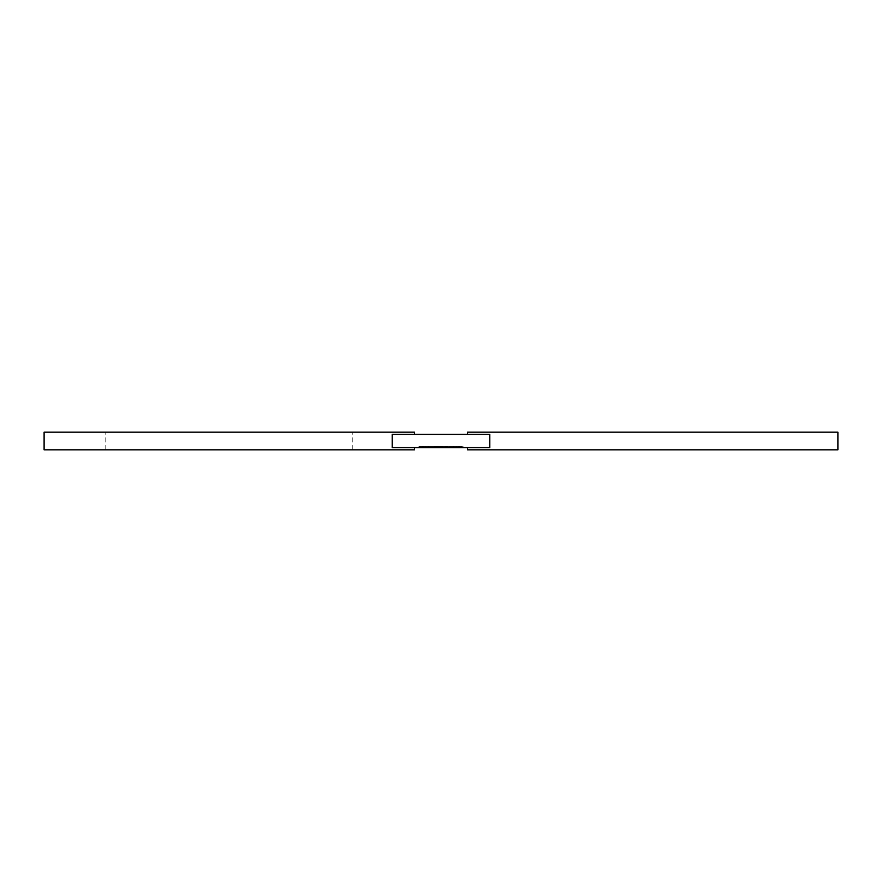 <?xml version="1.0" encoding="UTF-8"?>
<svg xmlns="http://www.w3.org/2000/svg" width="882" height="882" viewBox="0 0 882 882"><rect width="100%" height="100%" fill="white"/><g stroke="black" fill="none" stroke-linecap="round" stroke-linejoin="round"><path stroke-width="0.66" stroke-dasharray="4.41 3.31" d="M105.84 449.82L352.8 449.82L105.84 449.82L105.84 432.18L352.8 432.18L105.84 432.18M44.1 449.82L414.54 449.82M414.54 447.615L392.192 447.615L414.54 447.615M414.54 434.385L392.192 434.385L414.54 434.385M44.1 432.18L414.54 432.18M392.192 434.385L392.192 447.615L489.808 447.615L467.46 447.615L489.808 447.615L489.808 434.385L392.192 434.385M467.46 432.18L837.9 432.18M467.46 449.82L837.9 449.82M441 447.615L418.95 447.615L463.05 447.615L423.625 447.615L458.375 447.615L439.666 447.615L442.334 447.615L441 447.615L440.978 446.557L434.407 446.557L445.377 446.557L418.95 446.557L463.05 446.557L423.625 446.557L442.334 446.557L439.666 446.557L441 446.557L440.978 447.615L441 446.557M442.588 447.615L438.277 447.615L442.588 447.615L442.588 446.557L438.277 446.557L442.588 446.557M435.311 447.615L447.56 447.615L434.881 447.615L446.766 447.615L435.267 447.615L435.311 446.557L447.56 446.557L434.407 446.557L446.766 446.557L435.3 446.557L435.333 447.615M434.539 447.615L437.483 447.615L434.407 447.615L434.539 446.557L434.561 447.615M454.936 447.615L456.27 447.615L454.936 447.615M427.064 447.615L425.73 447.615L427.064 447.615M460.713 447.615L459.379 447.615L460.713 447.615M421.287 447.615L419.953 447.615L421.287 447.615M434.407 447.615L434.407 446.557M435.642 447.615L435.642 446.557L435.653 447.615M440.537 446.557L440.57 447.615L440.537 446.557M441.474 446.557L441.474 447.615L441.507 446.557M441.794 446.557L441.794 447.615M441.254 446.557L441.254 447.615M441.232 446.557L441.243 447.615L441.232 446.557M446.634 446.557L445.377 446.557L446.634 446.557L446.634 447.615L446.634 446.557M439.71 447.615L439.71 446.557L439.71 447.615M439.809 447.615L439.809 446.557M439.886 447.615L439.886 446.557M439.986 447.615L439.986 446.557M440.118 447.615L440.118 446.557M440.261 447.615L440.261 446.557M440.427 447.615L440.427 446.557M440.625 447.615L440.625 446.557L440.625 447.615M440.846 447.615L440.846 446.557L440.857 447.615M441.077 447.615L441.077 446.557M441.099 447.615L441.099 446.557L441.132 447.615M440.967 447.615L440.967 446.557M440.768 447.615L440.768 446.557M440.691 447.615L440.691 446.557M440.515 447.615L440.515 446.557L440.526 447.615M441.375 447.615L441.375 446.557L441.375 447.615M441.595 447.615L441.595 446.557L441.595 447.615M441.684 447.615L441.684 446.557M441.441 447.615L441.441 446.557M441.32 447.615L441.331 446.557M445.377 447.615L445.377 446.557L445.377 447.615M442.125 447.615L442.125 446.557M438.089 447.615L438.089 446.557M435.995 447.615L435.752 446.557L437.803 446.557L435.973 446.557L435.973 447.615L435.973 446.557M435.951 447.615L435.951 446.557L435.906 447.615M436.028 447.615L436.028 446.557L436.039 447.615M436.105 447.615L436.105 446.557M436.182 447.615L436.215 446.557L436.182 447.615M436.281 447.615L436.281 446.557L436.248 447.615M436.403 447.615L436.436 446.557L436.403 447.615M436.546 447.615L436.546 446.557M436.711 447.615L436.711 446.557L436.722 447.615M436.347 447.615L436.358 446.557M435.862 447.615L435.862 446.557L435.851 447.615M435.785 447.615L435.785 446.557M435.708 447.615L435.708 446.557L435.719 447.615M435.201 447.615L435.234 446.557M435.245 447.615L435.267 446.557M435.355 447.615L435.355 446.557L435.388 447.615M435.454 447.615L435.443 446.557M435.521 447.615L435.521 446.557M435.598 447.615L435.576 446.557M436.59 447.615L436.59 446.557L436.579 447.615M436.81 447.615L436.81 446.557L436.799 447.615M437.042 447.615L437.009 446.557M437.296 447.615L437.296 446.557L437.329 447.615M435.113 447.615L435.113 446.557L435.124 447.615M434.98 447.615L434.991 446.557M445.575 447.615L445.575 446.557M447.295 447.615L447.295 446.557L447.295 447.615M447.56 447.615L447.56 446.557L447.56 447.615M445.454 447.615L445.454 446.557M434.881 447.615L434.881 446.557M435.047 447.615L435.047 446.557M436.899 447.615L436.899 446.557L436.91 447.615M437.263 447.615L437.274 446.557M437.737 447.615L437.737 446.557M437.825 447.615L437.825 446.557L437.803 447.615M437.439 447.615L437.439 446.557M437.086 447.615L437.086 446.557L437.097 447.615M436.744 447.615L436.744 446.557L436.766 447.615M436.138 447.615L436.149 446.557L436.138 447.615M438.42 447.615L438.42 446.557M438.277 447.615L438.277 446.557M442.444 447.615L442.444 446.557M435.84 447.615L435.84 446.557L435.829 447.615M445.818 447.615L445.818 446.557M445.741 447.615L445.741 446.557L445.719 447.615M436.336 447.615L436.325 446.557M434.826 447.615L434.848 446.557M437.196 447.615L437.196 446.557L437.174 447.615M437.505 447.615L437.505 446.557M437.935 447.615L437.935 446.557M437.67 447.615L437.67 446.557M434.495 447.615L434.495 446.557M435.146 447.615L435.146 446.557M435.465 447.615L435.465 446.557L435.499 447.615M436.656 447.615L436.634 446.557M437.483 447.615L437.483 446.557M436.458 447.615L436.458 446.557L436.48 447.615M436.844 447.615L436.844 446.557M437.384 447.615L437.384 446.557M437.582 447.615L437.582 446.557M437.615 447.615L437.615 446.557M436.976 447.615L436.965 446.557M445.642 447.615L445.642 446.557M446.766 447.615L446.766 446.557L446.766 447.615M437.141 447.615L437.141 446.557M454.936 446.557L456.27 446.557L454.936 446.557M427.064 446.557L425.73 446.557L427.064 446.557M460.713 446.557L462.047 446.557L460.713 446.557M421.287 446.557L422.621 446.557L421.287 446.557M434.705 447.615L434.705 446.557M352.8 449.82L352.8 432.18M418.95 446.557L418.95 447.615M463.05 446.557L463.05 447.615M458.375 446.557L458.375 447.615M423.625 446.557L423.625 447.615M439.666 446.557L439.666 447.615L439.666 446.557M442.334 446.557L442.334 447.615L442.334 446.557M453.602 446.557L453.602 447.615L453.602 446.557M456.27 446.557L456.27 447.615L456.27 446.557M425.73 446.557L425.73 447.615L425.73 446.557M428.398 446.557L428.398 447.615L428.398 446.557M462.047 446.557L462.047 447.615M459.379 446.557L459.379 447.615M422.621 446.557L422.621 447.615M419.953 446.557L419.953 447.615"/><path stroke-width="1.32" d="M414.54 447.615L414.54 449.82L44.1 449.82L44.1 432.18L414.54 432.18L414.54 434.385M392.192 434.385L392.192 447.615L489.808 447.615L489.808 434.385L392.192 434.385M467.46 447.615L467.46 449.82L837.9 449.82L837.9 432.18L467.46 432.18L467.46 434.385"/></g></svg>
